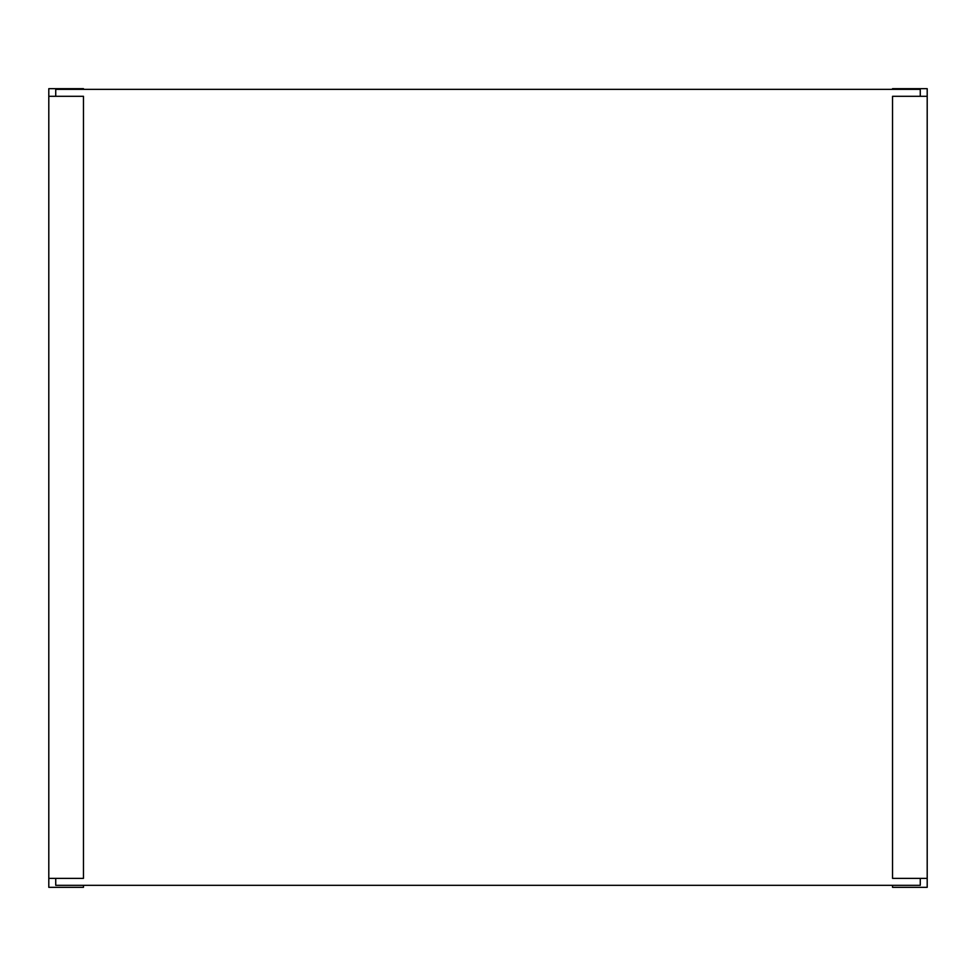 <?xml version="1.0" encoding="UTF-8"?>
<svg xmlns="http://www.w3.org/2000/svg" width="976" height="976" viewBox="0 0 976 976"><rect width="100%" height="100%" fill="white"/><g stroke="black" fill="none" stroke-linecap="round" stroke-linejoin="round"><path stroke-width="0.73" stroke-dasharray="4.88 3.66" d="M55.73 878.376L55.73 885.317L920.27 885.317L892.54 885.317L920.27 885.317L920.27 878.376L920.27 885.317L920.27 878.376L927.2 878.376L927.2 96.295L892.54 96.295L920.27 96.295L920.27 89.353L920.27 96.295L920.27 89.353L55.73 89.353L83.46 89.353L55.73 89.353L55.73 96.295L55.73 89.353L55.73 96.295L48.8 96.295L83.46 96.295L55.73 96.295L83.46 96.295L83.46 878.376L83.46 96.295L83.46 878.376L48.8 878.376L83.46 878.376L55.73 878.376L55.73 885.317L83.46 885.317L55.73 885.317L55.73 878.376L48.8 878.376L48.8 88.67L83.46 88.67L83.46 89.353M920.27 878.376L892.54 878.376L927.2 878.376L892.54 878.376L892.54 96.295L920.27 96.295M892.54 878.376L892.54 96.295L892.54 878.376M83.46 885.317L83.46 887.33L48.8 887.33L48.8 878.376M48.8 96.295L55.73 96.295M927.2 96.295L927.2 88.67L892.54 88.67L892.54 89.353M892.54 885.317L892.54 887.33L927.2 887.33L927.2 878.376"/><path stroke-width="1.46" d="M920.27 96.295L920.27 89.353L55.73 89.353L55.73 96.295M55.73 878.376L55.73 885.317L920.27 885.317L920.27 878.376M927.2 96.295L892.54 96.295L892.54 878.376L927.2 878.376L927.2 88.67L892.54 88.67L892.54 89.353M83.46 885.317L83.46 887.33L48.8 887.33L48.8 88.67L83.46 88.67L83.46 89.353M48.8 96.295L83.46 96.295L83.46 878.376L48.8 878.376M892.54 885.317L892.54 887.33L927.2 887.33L927.2 878.376"/></g></svg>

